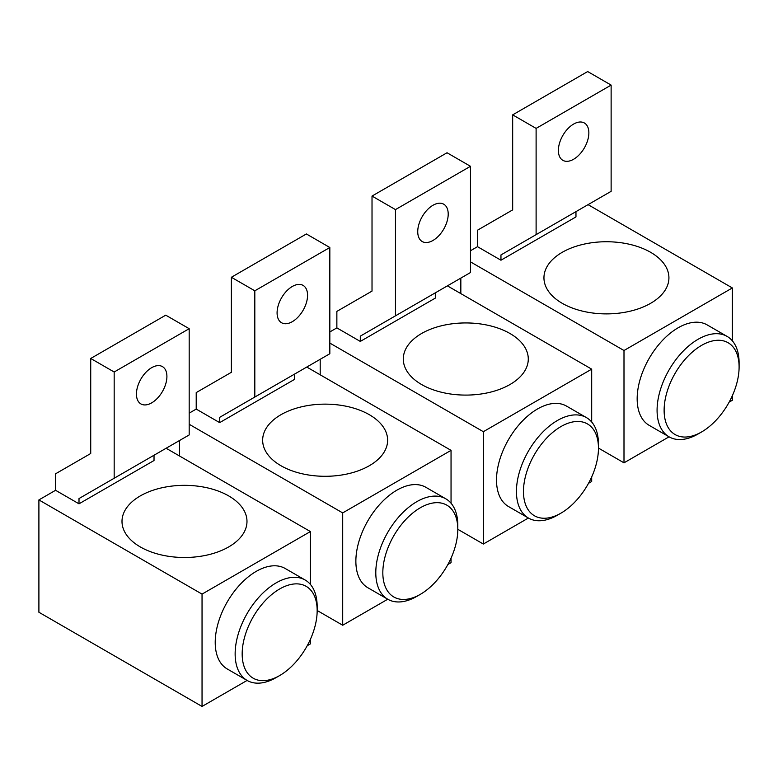 <?xml version="1.0" encoding="UTF-8"?>
<svg xmlns="http://www.w3.org/2000/svg" width="778" height="778" viewBox="0 0 778 778"><rect width="100%" height="100%" fill="white"/><g stroke="black" fill="none" stroke-linecap="round" stroke-linejoin="round"><path stroke-width="1.17" d="M528.398 518.022L483.342 544.036L483.342 431.702L591.688 369.151L591.688 422.007M591.688 476.914L591.688 481.485L588.508 483.323M598.457 448.216L598.457 444.15A57.99 33.483 120 0 0 586.437 417.601L566.52 406.097A57.99 33.483 120 0 0 521.824 421.637A57.99 33.483 120 0 0 496.51 479.997A57.99 33.483 120 0 0 508.52 506.546L528.447 518.051A57.99 33.483 120 0 0 557.447 515.182L560.957 513.149A53.021 30.614 120 0 0 598.457 448.216L598.457 448.216A53.021 30.614 120 0 0 560.957 426.568A53.021 30.614 120 0 0 523.468 491.502A53.021 30.614 120 0 0 560.957 513.149M395.467 315.839L470.476 272.533L470.476 166.298L447.039 152.76L372.02 196.066L372.02 291.098L336.864 311.394L336.864 327.888L360.302 341.425L360.302 336.145L395.467 315.839L395.467 209.603L372.02 196.066M360.302 341.425L435.31 298.11L435.31 292.839L360.302 336.145M417.737 231.659A21.551 12.438 120 0 0 422.201 241.53A21.551 12.438 120 0 0 438.802 235.753A21.551 12.438 120 0 0 448.206 214.067A21.551 12.438 120 0 0 443.742 204.206A21.551 12.438 120 0 0 427.141 209.982A21.551 12.438 120 0 0 417.737 231.659M320.196 359.3L320.196 374.811M329.833 331.953L336.864 327.888M470.476 166.298L395.467 209.603M447.408 285.857L591.688 369.151M457.804 529.293L483.342 544.036M329.833 343.079L483.342 431.702M421.598 384.526A62.493 36.08 0 0 0 489.702 392.345A62.493 36.08 0 0 0 528.281 359.018A62.493 36.08 0 0 0 509.979 333.509A62.493 36.08 0 0 0 441.875 325.681A62.493 36.08 0 0 0 403.296 359.018A62.493 36.08 0 0 0 421.598 384.526M586.437 417.601A57.99 33.483 120 0 0 541.751 433.142A57.99 33.483 120 0 0 516.436 491.502A57.99 33.483 120 0 0 528.447 518.051M669.051 436.828L623.995 462.832L623.995 350.508L732.341 287.948L732.341 340.803M732.341 395.71L732.341 400.281L729.151 402.119M739.1 362.947L739.1 367.012L739.1 362.947A57.99 33.483 120 0 0 727.09 336.397L707.163 324.903A57.99 33.483 120 0 0 662.477 340.433A57.99 33.483 120 0 0 637.163 398.803A57.99 33.483 120 0 0 649.173 425.342L669.099 436.847A57.99 33.483 120 0 0 698.09 433.978L701.61 431.946A53.021 30.614 120 0 0 739.1 367.012L739.1 367.012A53.021 30.614 120 0 0 701.61 345.364A53.021 30.614 120 0 0 664.12 410.298A53.021 30.614 120 0 0 701.61 431.946M536.11 234.645L611.129 191.33L611.129 85.094L587.682 71.557L512.673 114.862L512.673 209.895L477.507 230.2L477.507 246.684L500.954 260.222L500.954 254.941L536.11 234.645L536.11 128.399L512.673 114.862M500.954 260.222L575.963 216.916L575.963 211.635L500.954 254.941M558.38 150.465A21.551 12.438 120 0 0 562.844 160.326A21.551 12.438 120 0 0 579.445 154.55A21.551 12.438 120 0 0 588.858 132.863A21.551 12.438 120 0 0 584.395 123.002A21.551 12.438 120 0 0 567.784 128.778A21.551 12.438 120 0 0 558.38 150.465M460.839 278.096L460.839 293.607M470.476 250.749L477.507 246.684M611.129 85.094L536.11 128.399M588.061 204.653L732.341 287.948M598.457 448.089L623.995 462.832M470.476 261.875L623.995 350.508M562.251 303.323A62.493 36.08 0 0 0 630.355 311.142A62.493 36.08 0 0 0 668.924 277.814A62.493 36.08 0 0 0 650.622 252.305A62.493 36.08 0 0 0 582.528 244.487A62.493 36.08 0 0 0 543.948 277.814A62.493 36.08 0 0 0 562.251 303.323M727.09 336.397A57.99 33.483 120 0 0 682.403 351.938A57.99 33.483 120 0 0 657.079 410.298A57.99 33.483 120 0 0 669.099 436.847M387.755 599.225L342.699 625.24L342.699 512.906L451.046 450.355L451.046 503.21M451.046 558.118L451.046 562.689L447.856 564.527M457.804 529.419L457.804 525.354A57.99 33.483 120 0 0 445.794 498.805L425.867 487.3A57.99 33.483 120 0 0 381.181 502.841A57.99 33.483 120 0 0 355.867 561.201A57.99 33.483 120 0 0 367.877 587.75L387.804 599.255A57.99 33.483 120 0 0 416.794 596.386L420.315 594.353A53.021 30.614 120 0 0 457.804 529.419A53.021 30.614 120 0 0 420.315 507.771A53.021 30.614 120 0 0 382.825 572.705A53.021 30.614 120 0 0 420.315 594.353M254.814 397.043L329.833 353.737L329.833 247.501L306.386 233.964L231.377 277.269L231.377 372.302L196.212 392.598L196.212 409.092L219.659 422.629L219.659 417.348L254.814 397.043L254.814 290.807L231.377 277.269M219.659 422.629L294.668 379.314L294.668 374.043L219.659 417.348M277.085 312.863A21.551 12.438 120 0 0 281.548 322.734A21.551 12.438 120 0 0 298.159 316.957A21.551 12.438 120 0 0 307.563 295.27A21.551 12.438 120 0 0 303.099 285.409A21.551 12.438 120 0 0 286.489 291.176A21.551 12.438 120 0 0 277.085 312.863M179.543 440.504L179.543 456.015M189.18 413.147L196.212 409.092M329.833 247.501L254.814 290.807M306.765 367.051L451.046 450.355M317.161 610.497L342.699 625.24M189.18 424.273L342.699 512.906M280.955 465.73A62.493 36.08 0 0 0 349.059 473.549A62.493 36.08 0 0 0 387.629 440.222A62.493 36.08 0 0 0 369.326 414.703A62.493 36.08 0 0 0 301.232 406.884A62.493 36.08 0 0 0 262.653 440.222A62.493 36.08 0 0 0 280.955 465.73M445.794 498.805A57.99 33.483 120 0 0 401.108 514.346A57.99 33.483 120 0 0 375.793 572.705A57.99 33.483 120 0 0 387.804 599.255M247.103 680.429L202.047 706.443L202.047 594.11L310.393 531.559L310.393 584.414M310.393 639.322L310.393 643.892L307.213 645.73M317.161 610.613L317.161 606.558A57.99 33.483 120 0 0 305.151 580.009L285.225 568.504A57.99 33.483 120 0 0 240.528 584.045A57.99 33.483 120 0 0 215.214 642.404A57.99 33.483 120 0 0 227.225 668.954L247.151 680.458A57.99 33.483 120 0 0 276.151 677.58L279.662 675.557A53.021 30.614 120 0 0 317.161 610.613A53.021 30.614 120 0 0 279.662 588.975A53.021 30.614 120 0 0 242.172 653.909A53.021 30.614 120 0 0 279.662 675.557M114.172 478.246L189.18 434.941L189.18 328.695L165.743 315.168L90.725 358.473L90.725 453.506L55.569 473.802L55.569 490.296L79.006 503.823L79.006 498.552L114.172 478.246L114.172 372.01L90.725 358.473M79.006 503.823L154.025 460.518L154.025 455.237L79.006 498.552M136.442 394.067A21.551 12.438 120 0 0 140.906 403.928A21.551 12.438 120 0 0 157.506 398.161A21.551 12.438 120 0 0 166.91 376.474A21.551 12.438 120 0 0 162.446 366.613A21.551 12.438 120 0 0 145.846 372.38A21.551 12.438 120 0 0 136.442 394.067M55.569 490.296L38.9 499.914L38.9 612.247L202.047 706.443M189.18 328.695L114.172 372.01M166.113 448.254L310.393 531.559M38.9 499.914L202.047 594.11M140.312 546.934A62.493 36.08 0 0 0 208.407 554.753A62.493 36.08 0 0 0 246.986 521.425A62.493 36.08 0 0 0 228.683 495.907A62.493 36.08 0 0 0 160.579 488.088A62.493 36.08 0 0 0 122 521.425A62.493 36.08 0 0 0 140.312 546.934M305.151 580.009A57.99 33.483 120 0 0 260.455 595.549A57.99 33.483 120 0 0 235.141 653.909A57.99 33.483 120 0 0 247.151 680.458"/></g></svg>
